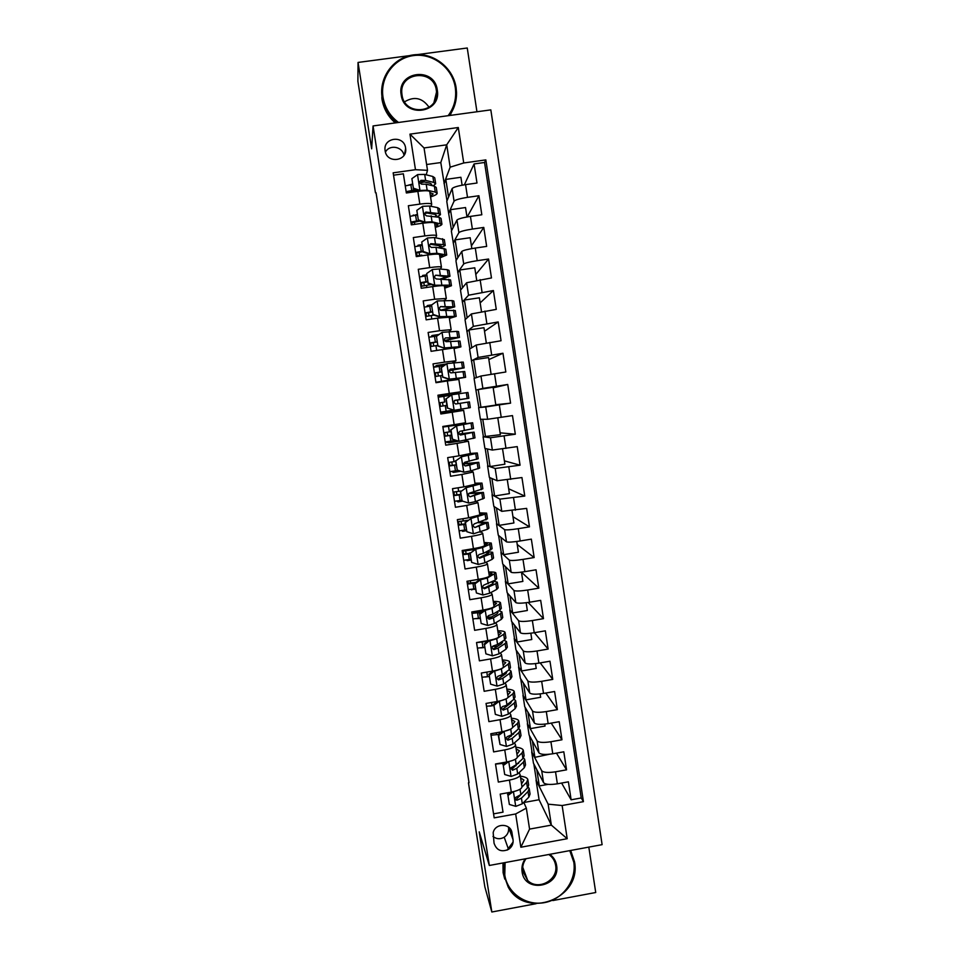 <?xml version="1.0" encoding="UTF-8"?>
<svg xmlns="http://www.w3.org/2000/svg" width="960" height="960" viewBox="0 0 960 960"><rect width="100%" height="100%" fill="white"/><g stroke="black" fill="none" stroke-linecap="round" stroke-linejoin="round"><path stroke-width="1.44" d="M385.14 150.792C386.676 163.884 407.616 161.448 405.648 148.44L405.588 147.972C404.04 134.7 382.764 137.436 385.116 150.624L385.14 150.792M476.952 111.768L467.256 48L417.312 54.6M602.112 844.656L490.824 109.872L373.056 125.94L489.324 865.476L602.112 844.656M552.828 900.552L595.728 892.512L588.816 847.116M393.528 175.188L403.356 173.82L406.356 192.984L417.852 191.364L419.844 204.108C427.2 203.172 431.16 203.232 431.7 204.288L430.992 206.304M419.844 204.108L408.348 205.74L411.324 224.844L422.808 223.2L424.788 235.908C432.132 234.948 436.068 234.9 436.584 235.776L435.732 237.72M424.788 235.908L413.316 237.564L416.292 256.608L427.752 254.94L429.72 267.612C437.052 266.628 440.964 266.472 441.456 267.18L440.388 269.052M429.72 267.612L418.272 269.292L421.236 288.276L432.672 286.596L434.64 299.22L446.304 298.476L444.924 300.312M434.64 299.22L423.204 300.912L426.156 319.848L437.58 318.144L439.536 330.732L451.14 329.676L449.184 331.524M439.536 330.732L428.124 332.448L431.076 351.324L442.476 349.596L444.42 362.148L455.964 360.792L452.52 362.796M444.42 362.148L433.032 363.888L435.972 382.704L447.348 380.952L449.292 393.468L460.764 391.812L438.084 396.18M449.292 393.468L437.928 395.22L440.856 413.976L452.208 412.212L454.152 424.692L465.564 422.736L463.644 410.376L440.76 413.34M454.152 424.692L442.812 426.468L445.728 445.164L457.056 443.388L459 455.832L470.34 453.564L468.432 441.264L464.208 440.424M459 455.832L447.672 457.62L450.576 476.256L461.892 474.456L463.824 486.864L475.104 484.296L473.208 472.068M463.824 486.864L452.52 488.676L455.424 507.264L466.716 505.44L468.636 517.8L479.856 514.944L477.972 502.776M468.636 517.8L457.356 519.636L460.248 538.164L471.516 536.328L473.436 548.652C480.624 547.392 484.344 546.336 484.584 545.496L482.712 533.388M473.436 548.652L462.168 550.5L465.06 568.98L476.304 567.12L478.224 579.408C485.388 578.112 489.084 576.972 489.312 575.964L487.44 563.904M478.224 579.408L466.98 581.268L469.848 599.688L481.08 597.816L482.988 610.068C490.14 608.748 493.824 607.5 494.016 606.336L492.156 594.336M482.988 610.068L471.768 611.952L474.636 630.324L485.844 628.416L487.74 640.632C494.88 639.288 498.54 637.956 498.708 636.612L496.86 624.684M487.74 640.632L476.544 642.54L479.4 660.852L490.596 658.932L492.48 671.112C499.608 669.744 503.244 668.304 503.388 666.804L501.552 654.924M492.48 671.112L481.308 673.044L484.152 691.296L495.324 689.352L497.208 701.496C504.324 700.104 507.936 698.568 508.056 696.9L506.22 685.092M497.208 701.496L486.048 703.44L488.892 721.644L500.04 719.688L501.924 731.796C509.016 730.368 512.616 728.736 512.7 726.912L510.888 715.164M504.192 731.34L498.612 735.456L498.18 734.52L501.912 731.796L490.788 733.764L493.62 751.908L504.744 749.928L506.628 762C513.708 760.548 517.272 758.82 517.344 756.84L515.532 745.14M506.628 762L495.504 763.98L498.324 782.076L509.436 780.084C516.504 778.608 520.068 776.832 520.116 774.744L519.132 772.608M549.396 754.248L534.9 757.332L531.696 751.908L533.436 763.176L543.54 782.64C545.304 784.536 549.924 784.932 557.364 783.816L568.392 781.824L571.128 799.8L561.612 783.048M531.696 751.908L541.704 770.736C543.468 772.572 548.076 772.92 555.528 771.816L566.556 769.836L556.464 753.12M566.556 769.836L563.808 751.812L552.768 753.78C545.304 754.896 540.708 754.584 538.956 752.856L529.08 734.964L527.34 723.66L537.12 740.916L538.956 752.856M540.132 693.912L540.66 697.284L526.032 699.84L522.972 695.328L524.724 706.668L534.36 722.988C536.088 724.548 540.684 724.776 548.148 723.648L559.212 721.704L561.972 739.776L551.208 723.108M535.488 663.612L536.232 668.448L521.58 670.968L518.592 666.924L520.344 678.3L529.74 693.012C531.444 694.416 536.04 694.56 543.516 693.432L554.604 691.5L557.364 709.632L545.796 693.036M530.832 633.216L531.792 639.516L517.128 642.012L514.2 638.436L515.952 649.836L525.12 662.964C526.8 664.2 531.384 664.26 538.884 663.12L549.972 661.212L552.756 679.392L540.204 662.892M526.152 602.736L527.34 610.5L512.652 612.984L509.784 609.876L511.548 621.312L520.476 632.82C522.132 633.888 526.716 633.864 534.216 632.724L545.34 630.828L548.124 649.068L534.36 632.7M521.46 572.148L522.876 581.412L508.164 583.86L505.368 581.22L507.144 592.692L515.832 602.592C517.464 603.492 522.036 603.372 529.548 602.232L540.684 600.36L543.48 618.648L528.156 602.46M516.756 541.488L518.412 552.228L503.664 554.664L500.94 552.492L502.716 564L511.164 572.268C512.772 573 517.344 572.796 524.868 571.656L536.028 569.796L538.824 588.144L521.472 572.22M512.04 510.72L513.912 522.972L499.152 525.372L496.5 523.692L498.276 535.224L506.484 541.848C508.068 542.424 512.628 542.124 520.164 540.972L531.348 539.136L534.156 557.544L517.224 544.5M507.312 479.868L509.412 493.62L494.616 496.008L492.036 494.796L493.824 506.364L501.792 511.344L526.656 508.392L529.464 526.848L512.952 516.696M502.56 448.92L504.9 464.196L490.08 466.548L487.572 465.828L489.36 477.42L497.076 480.744L521.94 477.552L524.772 496.068L508.68 488.808M497.796 417.876L500.376 434.676L483.084 436.764L484.884 448.404L492.36 450.06L517.224 446.616L520.056 465.192L504.396 460.86M480.96 407.388L478.212 389.568L493.104 387.276L495.84 405.072L478.596 407.628L480.396 419.292L487.62 419.28L512.484 415.596L515.328 434.22L500.088 432.828M478.884 407.58L475.896 390.108L482.868 388.404L507.732 384.468L510.588 403.152L495.78 404.712M507.732 384.468L493.188 387.816M475.896 390.108L474.084 378.408L480.96 376.032L505.824 371.988L502.968 353.256L488.856 359.58M474.372 378.312L469.572 349.104L476.196 345.024L501.06 340.74L498.192 321.936L484.512 331.272M469.836 348.936L465.036 319.716L471.408 313.932L496.272 309.384L493.392 290.532L480.156 302.88M465.3 319.476L460.488 290.244L466.608 282.744L491.472 277.944L488.58 259.032L475.8 274.416M460.74 289.932L455.928 260.688L461.796 251.448C463.152 250.38 467.652 249.252 475.284 248.052L486.66 246.396L483.768 227.424L471.42 245.868M456.168 260.304L451.356 231.048L456.96 220.068C458.292 218.82 462.78 217.596 470.436 216.396L481.824 214.764L478.92 195.732L467.208 216.912M461.892 474.456L473.196 472.02L470.7 470.892L479.64 468.048L478.776 462.408M466.716 505.44L477.96 502.692L476.064 501.408M471.516 536.328C478.716 535.08 482.436 534.06 482.7 533.292L481.116 531.864M476.304 567.12C483.48 565.836 487.188 564.732 487.428 563.784L486.036 562.26M481.08 597.816C488.244 596.508 491.928 595.308 492.132 594.192L490.872 592.572M485.844 628.416C492.996 627.084 496.656 625.788 496.836 624.516L495.66 622.788M490.596 658.932C497.724 657.576 501.36 656.172 501.516 654.744L500.4 652.932M496.668 646.932L496.272 646.284M495.324 689.352C502.44 687.972 506.064 686.472 506.184 684.876L505.116 682.98M501.588 676.776L500.88 675.528M500.04 719.688C507.144 718.272 510.744 716.688 510.852 714.924L509.82 712.944M506.436 706.524L505.848 705.42M504.744 749.928C511.836 748.488 515.412 746.796 515.496 744.876L514.488 742.824M511.224 736.2L510.792 735.336M469.02 782.724L376.044 192.732M513.048 839.652L512.016 833.004C510.972 823.092 495.192 822.78 493.176 832.656L494.04 843.144C496.512 850.344 501.348 852.42 508.536 849.396C511.98 846.984 513.492 843.744 513.048 839.652L508.476 827.076M446.988 200.796L440.796 162.552L446.712 144.816L424.044 147.948L427.512 170.328L415.476 169.704L393.156 172.824L494.184 817.86L515.664 813.96L526.332 808.116L523.764 802.308M415.476 169.704L409.944 134.148L458.292 127.512L463.728 162.972L485.844 159.888L583.428 801.66L562.128 805.524L567.204 838.716L520.848 847.236L515.664 813.96M451.584 230.592L448.608 213.216L454.056 201.192C455.376 199.836 459.864 198.552 467.52 197.352L478.92 195.732M448.608 213.216L446.772 201.324L452.124 188.592L454.056 201.192M453.192 242.916L458.892 232.632C460.236 231.456 464.736 230.268 472.38 229.068L483.768 227.424M457.752 272.52L463.716 263.976C465.084 262.98 469.584 261.888 477.216 260.688L488.58 259.032M462.312 302.04L468.528 295.224L493.392 290.532M466.848 331.488L473.328 326.376L498.192 321.936M471.372 360.84L478.104 357.444L502.968 353.256M478.596 407.628L485.724 406.944L487.62 419.28M483.084 436.764L490.464 437.76L492.36 450.06M487.572 465.828L495.192 468.48L497.076 480.744M492.036 494.796L499.908 499.116L501.792 511.344M496.5 523.692L504.6 529.656L506.484 541.848M500.94 552.492L509.292 560.112L511.164 572.268M505.368 581.22L513.96 590.472L515.832 602.592M509.784 609.876L518.616 620.736L520.476 632.82M514.2 638.436L523.26 650.916L525.12 662.964M518.592 666.924L527.892 681.012L529.74 693.012M522.972 695.328L532.512 711.012L534.36 722.988M515.976 765.792L515.676 765.156M571.128 799.8L581.22 797.964L484.548 162.48L474.072 163.944L464.352 184.812M452.124 188.592C453.42 187.164 457.908 185.844 465.564 184.632L476.988 183.024L474.072 163.944M510.588 403.152L485.724 406.944M515.328 434.22L490.464 437.76M520.056 465.192L495.192 468.48M524.772 496.068L499.908 499.116M529.464 526.848L518.28 528.684C510.744 529.836 506.184 530.16 504.6 529.656M534.156 557.544L522.984 559.392C515.46 560.544 510.888 560.784 509.292 560.112M538.824 588.144L527.676 590.016C520.164 591.156 515.592 591.312 513.96 590.472M543.48 618.648L532.356 620.544C524.844 621.672 520.272 621.744 518.616 620.736M548.124 649.068L537.012 650.976C529.524 652.104 524.94 652.092 523.26 650.916M552.756 679.392L541.668 681.324C534.18 682.452 529.596 682.344 527.892 681.012M557.364 709.632L546.3 711.576C538.824 712.692 534.228 712.512 532.512 711.012M561.972 739.776L550.92 741.732C543.456 742.86 538.86 742.584 537.12 740.916M493.56 813.864L503.028 812.148L500.208 794.112L511.308 792.12C518.376 790.632 521.928 788.82 521.964 786.672L520.164 775.032M427.512 170.328L426.216 174.792M526.332 808.116L529.572 829.104L551.352 825.12L548.136 804.168L562.128 805.524M523.848 802.5L539.076 799.74L551.352 825.12L567.204 838.716M539.076 799.74L536.04 780.072L548.136 804.168M489.324 865.476L479.208 831.852L491.832 912L536.112 903.696M491.832 912L484.86 886.92L468.456 782.82M409.476 55.644L358.044 62.436L357.888 81.36L375.456 192.816M358.044 62.436L371.652 148.836L373.056 125.94M440.796 162.552L426.612 164.52M444.012 183.444L450.144 167.172L446.712 144.816L458.292 127.512M548.172 784.356L539.304 785.952L536.04 780.072M536.328 780.024L533.844 763.98M531.984 751.848L529.488 735.696M544.776 724.128L545.064 726.048L530.472 728.628L527.34 723.66M527.628 723.6L525.12 707.34M523.26 695.28L520.728 678.9M518.868 666.876L516.324 650.376M514.476 638.388L511.92 621.78M510.072 609.828L507.492 593.1M505.656 581.172L503.064 564.336M501.228 552.444L498.612 535.488M496.788 523.644L494.148 506.568M492.324 494.748L489.672 477.564M487.86 465.78L485.184 448.464M483.384 436.728L480.696 419.292M581.22 797.964L583.428 801.66M539.304 785.952L536.796 769.656M534.9 757.332L532.368 740.916M530.472 728.628L527.928 712.092M526.032 699.84L523.464 683.196M492.972 705.612L489.876 706.152M521.58 670.968L519 654.204M489.156 676.56L485.256 677.016M517.128 642.012L514.524 625.14M484.632 647.556L480.66 647.88M512.652 612.984L510.024 595.98M488.016 617.136L487.008 617.304M480.108 618.468L476.028 618.66M475.26 612.456L475.092 611.4M508.164 583.86L505.524 566.748M485.292 587.676L482.832 588.084M475.56 589.308L471.348 589.356M471.744 589.944L471.648 589.32M470.7 583.212L470.316 580.716M503.664 554.664L501 537.42M471 560.052L467.184 560.676L466.632 559.98M467.184 560.676L467.064 559.92M466.128 553.884L465.648 550.788M499.152 525.372L496.476 508.02M466.44 530.712L462.612 531.336L461.832 530.52M462.612 531.336L462.468 530.436M461.544 524.46L461.04 521.28M494.616 496.008L491.928 478.524M462.684 501.144L458.016 501.9L456.888 501M458.016 501.9L457.86 500.868M456.936 494.964L456.42 491.676M490.08 466.548L487.368 448.956M460.776 471.216L453.42 472.38L451.644 471.432M453.42 472.38L453.228 471.204M452.328 465.384L451.8 462M467.256 463.224L467.04 461.832M485.532 437.004L482.796 419.292M468.396 441.228L457.056 443.388M458.784 441.216L448.8 442.788L445.368 441.936M448.8 442.788L448.596 441.468M447.696 435.72L447.156 432.228M462.636 433.476L462.24 430.92M461.208 424.236L461.1 423.576M478.212 389.568L476.184 390.06M463.62 410.376L452.208 412.212M460.764 391.812L458.844 379.416L447.348 380.952M444.168 413.1L443.94 411.636M443.052 405.96L442.5 402.384M441.612 396.684L441.384 395.244M459.108 410.772L458.928 409.536M458.004 403.644L457.452 400.056M456.516 394.02L456.348 392.94M476.376 377.616L473.628 359.808L471.672 360.792M491.112 374.256L488.544 357.54L473.628 359.808M446.46 363.936L436.728 365.424L434.028 367.212M438.384 376.032L437.844 372.528M436.944 366.732L436.728 365.424M453.18 372.564L452.808 370.128M471.768 347.748L469.032 329.952L467.136 331.44M486.312 342.984L483.972 327.708L469.032 329.952M459.432 337.32L458.544 331.62L456.828 331.368L442.176 332.304L436.452 336.36L437.916 345.756L444.336 348.156L456.96 347.472L442.476 349.596M439.164 334.44L432.072 335.508L430.764 336.936M433.704 346.008L433.176 342.588M432.252 336.684L432.072 335.508M448.344 341.376L448.14 340.116M467.148 317.796L464.412 300.024L462.6 302.004M481.5 311.628L479.376 297.804L464.412 300.024M451.128 329.628L449.208 317.208L437.58 318.144M431.784 304.86L427.392 305.508L426.636 306.708M429.012 315.9L428.496 312.564M427.548 306.552L427.392 305.508M462.528 287.748L459.792 270L458.052 272.484M476.676 280.164L474.78 267.804L459.792 270M446.292 298.392L444.36 285.972C443.892 285.372 439.992 285.576 432.672 286.596M426.576 274.848L422.7 275.424L422.22 276.432M424.296 285.708L423.792 282.444M422.844 276.324L422.7 275.424M457.884 257.616L455.148 239.88L453.48 242.868M471.84 248.604L470.16 237.72L455.148 239.88M441.432 267.072L439.512 254.628C439.008 253.86 435.084 253.968 427.752 254.94M421.884 244.68L417.996 245.244L417.684 246.084M419.58 255.42L419.088 252.252M418.116 246.012L417.996 245.244M453.216 227.4L450.492 209.688L448.908 213.18M466.98 216.948L465.54 207.54L450.492 209.688M436.56 235.656L434.64 223.2C434.1 222.252 430.164 222.252 422.808 223.2M417.168 214.428L413.076 215.664M427.236 213L424.416 213.396M414.732 224.352L414.36 221.952M413.364 215.604L413.268 214.98M448.548 197.088L445.824 179.4L444.312 183.408M462.108 185.196L460.896 177.276L445.824 179.4M484.548 162.48L485.844 159.888M463.728 162.972L450.144 167.172M431.676 204.132L429.744 191.664C429.192 190.536 425.22 190.44 417.852 191.364M412.44 184.08L408.42 185.16M420.3 182.976L419.58 183.084M409.764 192.504L409.62 191.58M529.572 829.104L520.848 847.236M409.944 134.148L424.044 147.948M492.984 836.436C496.476 839.172 500.208 839.436 504.204 837.228C507.552 834.9 509.004 831.744 508.584 827.772M404.004 155.328C402.516 146.472 389.424 144.192 385.428 152.112M513.06 791.76L507.96 795.492L509.364 804.468L515.868 806.352L522.312 803.796L528.888 797.088L530.064 794.052L529.284 789.048M522.012 786.924L526.608 782.4L527.808 779.46C527.196 777.792 524.712 776.7 520.332 776.16M521.544 783.912L523.944 780.084L520.608 777.864M507.96 795.492L509.364 804.468M507.504 794.364L510.36 792.288M527.88 779.976L528.66 785.004L527.472 787.98L520.872 794.568L515.352 797.64C514.932 799.356 515.544 800.196 517.212 800.16L521.436 798.144L528.024 791.508L529.2 788.508L528.18 787.14M525.348 790.104L516.672 798.912L517.212 800.16M505.092 862.572L504.768 874.98C507.492 893.28 526.212 906.192 544.62 902.592C563.064 899.256 576.708 880.356 573.792 862.176L569.772 850.632M570.684 850.464L574.5 861.744C581.988 898.44 525.732 920.064 508.188 887.028L503.82 874.848L504.024 862.764M549.78 854.316C553.536 857.076 555.804 860.76 556.596 865.368C560.808 887.052 524.676 893.82 522.084 871.776C521.436 867.12 522.468 862.812 525.204 858.852M526.044 858.708C523.26 862.536 522.192 866.736 522.816 871.32L527.7 880.5C538.176 891.18 558.624 879.972 555.612 865.236C554.832 860.7 552.564 857.124 548.796 854.496M504.756 879.084L503.112 872.688L502.968 862.968M507.096 850.152L513.12 841.98M448.128 115.704C454.32 107.4 456.696 98.016 455.28 87.552C452.436 67.908 432.9 52.872 413.544 55.572C394.14 57.984 379.788 77.58 383.028 97.284C384.864 107.748 390.024 116.136 398.532 122.46M397.008 122.664C388.86 116.232 383.892 107.88 382.116 97.62L381.96 96.528C379.26 76.476 394.188 57 413.892 54.84C433.572 52.404 453.204 67.74 456.096 87.66L456.528 92.496C456.672 101.016 454.32 108.684 449.484 115.512M401.16 94.836C396.612 71.292 434.556 66.252 437.28 89.976C441.804 113.424 403.992 118.584 401.16 94.836M436.344 90.312C433.872 68.388 398.832 72.036 401.892 93.96L402.012 94.944C404.484 116.4 438.564 113.532 436.524 92.1L436.344 90.312M404.592 101.82C414.276 96 422.448 97.836 429.096 107.316M454.524 105.756L450.096 115.428M395.292 122.904C388.032 116.592 383.604 108.684 381.984 99.192L381.72 89.364M508.692 761.58L503.292 765.516L504.696 774.516L511.212 776.436L517.68 773.988L524.34 767.676L525.54 764.844L524.76 759.78M518.544 763.404L517.86 763.236M504.744 763.104L495.528 764.112M511.56 760.812L513.816 759.996M517.38 757.212L522.048 752.94L523.284 750.216C522.696 748.68 520.224 747.684 515.856 747.24M516.96 754.404L519.42 750.828L516.096 748.824M503.292 765.516L504.696 774.516M502.848 764.484L506.136 762.084M523.356 750.696L524.136 755.772L522.924 758.544L516.252 764.724L510.564 768.036L512.556 770.232L516.804 768.312L523.464 762.084L524.688 759.288L523.512 757.92M520.884 760.428L512.04 769.08L512.556 770.232M498.612 735.456L500.016 744.492L506.556 746.424L513.048 744.084L519.768 738.18L521.016 735.552L520.224 730.428M513.552 734.208L512.508 734.016M498.24 734.472L491.016 735.252M504.216 731.376L510.564 729.216M512.688 727.44L517.488 723.396L518.748 720.876C518.184 719.472 515.724 718.596 511.356 718.236M512.376 724.812L514.872 721.5L511.584 719.688M498.18 734.52L500.016 744.492M518.808 721.32L519.612 726.456L518.352 729.024L511.608 734.796L507.336 736.608L505.848 738.192L507.9 740.208L512.16 738.396L518.904 732.564L520.152 729.984L518.796 728.616M516.348 730.98L507.396 739.152L507.9 740.208M499.44 701.064L493.92 705.312L495.324 714.36L501.876 716.316L508.392 714.096L515.196 708.6L516.468 706.176L515.676 701.004M508.44 704.94L502.656 706.488L501.144 708.192L503.22 710.1L507.504 708.384L514.32 702.972L515.604 700.584L513.996 699.228M493.668 705.504L486.492 706.296M499.524 701.232L506.52 698.712M507.876 697.656L512.904 693.78L514.2 691.452C513.648 690.192 511.2 689.424 506.856 689.16M507.78 695.124L510.324 692.076L507.06 690.48M493.92 705.312L495.324 714.36M493.5 704.46L497.676 701.412M514.26 691.86L515.064 697.056L513.768 699.408L506.952 704.772L506.064 699.06M511.668 701.064L510.648 703.2L502.728 709.14L503.22 710.1M494.664 670.692L489.204 675.072L490.62 684.156L497.184 686.124L503.724 684.012L510.6 678.936L511.92 676.716L511.104 671.484M503.148 675.636L500.496 675.528M489.132 676.44L481.968 677.268M494.832 670.992L501.396 668.94L508.308 664.068L509.628 661.956C509.112 660.816 506.676 660.168 502.332 659.988M503.16 665.364L505.752 662.568L502.512 661.176M489.204 675.072L490.62 684.156M488.808 674.304L493.44 670.944M509.688 662.316L510.504 667.56L509.172 669.72L502.284 674.664L497.964 676.272L496.44 678.06L498.528 679.908L502.836 678.288L509.724 673.284L511.044 671.112L509.088 669.78M506.916 671.34L506.052 673.548L498.048 679.044L498.528 679.908M489.852 640.248L484.476 644.736L485.904 653.844L492.468 655.836L499.044 653.844L506.004 649.176L507.348 647.172L506.532 641.88M497.628 646.308L492.396 646.428M484.596 647.292L477.42 648.144M490.116 640.668L496.704 638.724L503.688 634.26L505.056 632.364C504.552 631.356 502.128 630.816 497.796 630.744M498.54 635.508L501.168 632.976L497.964 631.788M484.476 644.736L485.904 653.844M484.092 644.064L489.192 640.38M482.976 647.544L482.112 642L476.556 642.6M505.104 632.676L505.932 637.992L504.564 639.936L497.592 644.472L493.26 645.972L491.724 647.82L493.824 649.62L498.156 648.096L505.128 643.512L506.472 641.544L504.048 640.272M482.112 642L488.088 641.172M502.02 641.592L502.596 642.156L501.456 643.8L493.368 648.852L493.824 649.62M485.016 609.696L485.388 610.248L479.748 614.316L481.164 623.46L487.752 625.464L494.352 623.58L501.384 619.332L502.764 617.532L501.936 612.18M491.772 616.956L487.02 617.22M480.036 618.048L472.86 618.948M472.596 611.82L471.816 612.3M485.388 610.248L492 608.412L499.068 604.38L500.472 602.688C499.98 601.812 497.58 601.392 493.248 601.404M493.896 605.568L496.572 603.3L493.392 602.328M479.748 614.316L481.164 623.46M479.364 613.728L484.932 609.72M471.852 612.48L482.604 611.4M478.416 618.312L477.552 612.744L471.996 613.392M500.508 602.964L501.336 608.328L499.944 610.056L492.9 614.172L488.532 615.588L487.008 617.46L489.108 619.236L493.464 617.82L500.496 613.644L501.888 611.892L498.816 610.716M477.552 612.744L481.56 612.156M496.92 611.832L498 612.504L496.836 613.98L488.664 618.576L489.108 619.236M474.996 583.812L474.624 583.308L480.264 579.252L480.636 579.732L474.996 583.812L476.412 592.968L483.012 594.996L489.648 593.22L496.752 589.392L498.168 587.808L497.328 582.408M485.376 587.628L482.496 587.868M475.476 588.732L468.288 589.656M480.264 579.252L483.756 578.292M480.636 579.732L487.284 578.016L495.864 572.916C495.396 572.184 493.008 571.872 488.688 571.98M489.24 575.532L491.964 573.528L488.82 572.772M474.624 583.308L476.412 592.968M467.292 583.308L475.836 582.444M473.844 588.996L472.98 583.416L467.412 584.088M495.9 573.156L496.74 578.58L495.312 580.104L483.804 585.108L482.268 587.016L484.368 588.768L495.864 583.704L497.292 582.156L493.296 581.148M472.98 583.416L474.912 583.116M491.532 582.06L493.392 582.768L492.192 584.064L483.936 588.204L484.368 588.768M483.144 578.568L482.256 578.64M467.808 581.136L468.156 583.368M470.22 553.2L475.884 549.132L470.22 553.2L471.66 562.392L478.26 564.444L484.92 562.788L492.108 559.38L493.56 558L492.708 552.54M470.892 559.332L463.704 560.292M475.524 548.736L480.42 547.248M475.884 549.132L482.556 547.524L489.78 544.332L491.244 543.06L484.116 542.484M484.572 545.412L487.344 543.684L484.224 543.132M469.872 552.804L471.66 562.392M462.732 554.052L469.956 553.308M469.272 559.596L468.396 553.992L462.828 554.7M462.276 551.16L467.844 550.464L467.712 549.588M491.28 543.264L492.12 548.748L483.456 553.332L479.052 554.532L477.516 556.464L479.628 558.204L491.22 553.668L492.684 552.324L487.296 551.58M468.396 553.992L470.028 553.74M485.664 552.324L488.772 552.948L479.208 557.748L479.628 558.204M474.432 549.516L467.844 550.464M463.116 551.088L463.584 554.076M465.444 522.504L471.108 518.436L465.444 522.504L466.884 531.72L473.496 533.796L487.44 529.272L488.928 528.108L488.076 522.588M466.296 529.848L459.096 530.832M470.76 518.136L481.44 514.62L482.712 513.732L479.616 513.396M471.108 518.436L485.112 514.176L486.612 513.12L479.532 512.892M465.108 522.192L466.884 531.72M458.148 524.712L465.372 523.884M464.676 530.1L463.8 524.496L458.232 525.228M457.668 521.688L463.248 520.944L462.9 518.736M486.636 513.276L487.5 518.82L474.288 523.872L472.74 525.816L474.864 527.556L488.052 522.42L480.384 522.108M463.8 524.496L465.432 524.232M478.872 522.708L484.14 523.032L474.864 527.556M467.796 520.26L463.248 520.944M458.52 521.592L459 524.7M460.644 491.712L466.332 487.644L460.644 491.712L462.084 500.964L468.72 503.052L475.44 501.624L484.296 498.12L483.432 492.54M461.7 500.28L454.488 501.288M465.996 487.44L476.76 484.416L478.056 483.708L474.996 483.588M466.332 487.644L480.432 483.936L481.968 483.096L474.936 483.216M460.332 491.496L462.084 500.964M453.552 495.276L460.776 494.388M460.068 500.532L459.18 494.904L453.612 495.672M453.06 492.12L458.628 491.34L458.076 487.788M481.992 483.204L482.856 488.808L469.512 493.104L467.964 495.072L470.088 496.8L483.408 492.42L469.176 493.2M459.18 494.904L460.824 494.652M468.588 493.572L479.496 493.032L470.088 496.8M461.064 490.968L458.628 491.34M453.9 492.012L454.404 495.24M455.832 460.836L461.532 456.768L455.832 460.836L457.284 470.112L463.932 472.212L470.676 470.904L469.764 465.06L478.764 462.324L463.2 463.764M458.304 470.436L449.868 471.66M461.208 456.648L472.068 454.116L473.388 453.588L470.136 453.708M461.532 456.768L475.74 453.6L477.312 452.976L470.316 453.444M455.532 460.704L457.284 470.112M448.944 465.768L456.168 464.796M455.436 470.868L454.56 465.228L448.98 466.02M448.428 462.468L454.008 461.664L453.24 456.732M477.324 453.048L478.2 458.712L464.724 462.264L463.164 464.22L465.3 465.972L469.764 465.06M454.56 465.228L456.192 464.976M463.176 463.956L474.84 462.936L465.3 465.972M455.64 461.4L454.008 461.664M449.268 462.348L449.796 465.696M451.008 429.852L456.708 425.784L451.008 429.852L452.46 439.164L459.12 441.288L474.984 437.892L474.096 432.192M459.12 441.288L452.46 439.164M456.012 440.328L445.224 441.948M456.408 425.772L468.72 423.384L442.896 427.068M456.708 425.784L472.644 422.772L442.884 426.972M450.72 429.828L452.172 439.104M444.324 436.164L451.548 435.12M450.804 441.132L449.928 435.468L444.348 436.296M443.784 432.72L449.364 431.892L448.476 426.216M472.644 422.808L473.532 428.52L459.912 431.316L458.364 433.284L460.488 435.036L474.096 432.144L458.58 434.064M449.928 435.468L451.56 435.216M458.628 434.148L470.172 432.756L460.488 435.036M451.008 431.628L449.364 431.892M444.624 432.6L445.164 436.068M446.172 398.784L451.884 394.716L446.172 398.784L447.624 408.12L454.296 410.268L470.304 407.64L469.416 401.88L455.652 404.004M454.296 410.268L447.624 408.12M453.552 410.148L440.568 412.152M451.884 394.716L467.964 392.484L468.852 398.232L455.088 400.272L453.54 402.252L455.676 404.004L469.416 401.88M450.972 395.232L438.24 397.224M445.896 398.856L447.348 408.156M439.692 406.476L446.916 405.36L439.692 406.476M444.708 402.024L439.128 402.912L444.708 402.024L443.82 396.348M454.404 400.536L468.852 398.244M454.884 400.32L464.916 398.844L454.428 400.524M439.968 402.78L440.532 406.356M441.324 367.62L447.036 363.552L441.324 367.62L442.776 376.98L449.46 379.152L465.612 377.292L435.924 382.368M449.46 379.152L461.676 377.904L435.912 382.272M447.036 363.552L463.26 362.088L464.148 367.824M444.12 365.604L433.572 367.296M441.06 367.776L442.776 376.98M449.172 379.272L442.512 377.112M441.708 371.928L434.484 373.128M441.492 381.372L440.604 375.684L435.024 376.584M434.46 372.984L440.04 372.084L439.152 366.384M448.704 370.812L464.16 367.872L450.252 369.144L448.692 371.124L450.84 372.888L464.724 371.52L465.612 377.268M440.604 375.684L442.248 375.432M450.252 369.144L460.212 368.484L448.716 370.704M441.684 371.832L440.04 372.084M435.312 372.96L435.864 376.44M444.612 347.94L459.204 346.728L460.908 346.872L454.068 348.588M437.064 335.928L428.88 337.272M436.452 336.36L437.916 345.756M444.336 348.156L437.664 345.972M437.04 341.988L429.816 343.26M436.68 350.472L435.924 345.66L430.332 346.584M429.768 342.984L435.36 342.048L434.472 336.336M444.156 340.824L459.444 337.416L445.404 337.92L443.844 339.9L445.992 341.676L460.008 341.076L460.896 346.788M435.924 345.66L437.568 345.408M445.404 337.92L455.496 338.028L444.048 340.632M437.004 341.796L435.36 342.048M430.644 343.068L431.172 346.44M454.704 306.732L453.816 301.056L452.064 300.576L437.304 300.948L431.568 305.004L433.032 314.424L439.74 316.632L456.192 316.344L449.4 318.432M439.74 316.632L450.768 316.644L452.232 316.956L449.328 318.036M431.424 305.94L424.176 307.164M431.568 305.004L433.032 314.424M439.488 316.944L432.792 314.748M432.36 311.952L425.136 313.308M431.772 319.008L431.232 315.552L425.64 316.512M425.076 312.9L430.668 311.928L429.78 306.192M442.452 310.2L454.716 306.864L440.544 306.6L438.972 308.592L441.132 310.356L455.292 310.536L456.168 316.224M431.232 315.552L433.944 315.132M440.544 306.6L450.768 307.476L440.34 310.296M432.312 311.676L430.668 311.928M425.964 313.08L426.48 316.344M449.952 276.048L449.076 270.396L447.288 269.7L439.356 268.956L432.42 269.496L426.672 273.564L428.136 283.008L434.868 285.24L449.676 285.144L451.452 285.732L444.708 288.192M434.868 285.24L442.44 285.624M444.024 285.72L447.492 286.344L444.624 287.652M426.72 275.712L419.472 276.972M426.672 273.564L428.136 283.008M434.616 285.648L427.92 283.428M427.668 281.832L420.456 283.272M426.852 287.448L426.528 285.348L420.936 286.344M420.36 282.72L425.964 281.712L425.064 275.964M443.028 278.844L449.988 276.228L435.66 275.184L434.088 277.164L436.248 278.952L450.552 279.912L451.428 285.576M426.528 285.348L431.376 284.568M435.66 275.184L446.028 276.828L441.36 278.724M427.608 281.472L425.964 281.712M421.272 283.008L421.764 286.176M445.2 245.28L444.324 239.652L434.484 237.54L427.512 237.948L421.752 242.016L423.228 251.484L429.972 253.74L436.92 253.26L446.7 255.036L440.004 257.856M429.972 253.74L434.712 254.196M439.524 254.76L442.74 255.636L439.896 257.172M421.992 245.4L414.744 246.696M421.752 242.016L423.228 251.484M429.744 254.244L423.024 252M422.964 251.628L415.752 253.14M421.92 255.792L421.812 255.06L416.208 256.092M415.644 252.456L421.236 251.424L420.336 245.652M440.46 247.872L445.224 245.496L443.4 244.608L430.764 243.672L429.192 245.652L431.352 247.452L435.996 247.296L445.8 249.192L446.676 254.832M430.764 243.672L430.512 244.26L441.264 246.096L438.624 247.632M422.892 251.172L421.236 251.424M416.568 252.84L417.048 255.912M440.424 214.416L439.56 208.812L437.688 207.66L429.588 206.016L422.592 206.316L416.832 210.372L418.308 219.876L425.052 222.144L432.036 221.796L441.948 224.244C441.72 225.12 439.5 226.188 435.288 227.424M425.052 222.144L424.848 222.756L428.388 222.588M434.712 223.68L437.976 224.844L435.168 226.596M417.264 214.992L410.004 216.324M427.452 212.94L424.284 213.684M416.832 210.372L418.308 219.876M424.848 222.756L418.116 220.488M419.844 221.064L411.024 222.924M410.904 222.096L416.508 221.028L415.596 215.244M437.04 216.9L440.46 214.68L438.6 213.564L425.856 212.064L424.284 214.044L426.444 215.856L439.176 217.296L441.036 218.376L441.9 223.992M425.856 212.064L425.616 212.76L434.928 214.356L436.488 215.28L435.024 216.528M418.728 220.692L416.508 221.028M411.84 222.588L412.176 224.724M435.636 183.456L434.772 177.876L432.864 176.496L424.692 174.408L417.66 174.576L411.888 178.632L413.364 188.16L420.132 190.452L427.14 190.224L435.276 192.084L437.172 193.356C436.968 194.388 434.772 195.576 430.56 196.908M420.132 190.452L419.952 191.088M429.876 192.504L433.188 193.956L430.416 195.936M412.512 184.5L405.24 185.868M424.428 181.872L419.604 183.144M411.888 178.632L413.364 188.16M419.796 191.112L413.184 188.868M417.348 190.284L406.296 192.612M406.152 191.664L411.756 190.56L410.844 184.752M433.152 185.88L435.684 183.768L433.776 182.424L425.616 180.42L420.936 180.348L419.352 182.34L421.524 184.164L426.204 184.212L434.364 186.168L436.26 187.476L437.124 193.056M420.936 180.348L420.708 181.164L430.104 183.24L431.712 184.368L430.932 185.352M416.076 189.852L411.756 190.56M456.96 220.068L458.892 232.632M461.796 251.448L463.716 263.976M466.608 282.744L468.528 295.224M471.408 313.932L473.328 326.376M476.196 345.024L478.104 357.444M480.96 376.032L482.868 388.404M541.704 770.736L543.54 782.64M555.528 771.816L557.364 783.816M465.564 184.632L467.52 197.352M470.436 216.396L472.38 229.068M475.284 248.052L477.216 260.688M480.12 279.612L482.052 292.212M484.944 311.076L486.864 323.64M489.744 342.444L491.664 354.972M494.544 373.728L496.452 386.208M499.32 404.904L501.228 417.348M504.084 435.984L505.98 448.392M508.824 466.98L510.72 479.352M513.564 497.88L515.448 510.204M518.28 528.684L520.164 540.972M522.984 559.392L524.868 571.656M527.676 590.016L529.548 602.232M532.356 620.544L534.216 632.724M537.012 650.976L538.884 663.12M541.668 681.324L543.516 693.432M546.3 711.576L548.148 723.648M550.92 741.732L552.768 753.78M509.436 780.084L511.308 792.12M510.66 829.428L512.016 833.004M513.432 791.676L515.712 806.316M528.024 791.508L528.888 797.088M526.608 782.4L527.472 787.98M521.436 798.144L522.312 803.796M520.044 789.228L520.872 794.568M508.752 761.568L511.056 776.388M501.072 763.644L500.964 763.008M523.464 762.084L524.34 767.676M522.048 752.94L522.924 758.544M516.804 768.312L517.68 773.988M515.4 759.228L516.252 764.724M504.072 731.484L506.388 746.376M496.56 734.736L496.26 732.792M518.904 732.564L519.768 738.18M517.488 723.396L518.352 729.024M512.16 738.396L513.048 744.084M510.732 729.132L511.608 734.796M499.392 701.328L501.708 716.268M492.048 705.756L491.532 702.492M514.32 702.972L515.196 708.6M512.904 693.78L513.768 699.408M507.504 708.384L508.392 714.096M494.688 671.1L497.016 686.076M487.512 676.692L486.804 672.096M509.724 673.284L510.6 678.936M508.308 664.068L509.172 669.72M502.836 678.288L503.724 684.012M501.396 668.94L502.284 674.664M489.972 640.764L492.312 655.788M505.128 643.512L506.004 649.176M503.688 634.26L504.564 639.936M498.156 648.096L499.044 653.844M496.704 638.724L497.592 644.472M485.244 610.344L487.584 625.416M500.496 613.644L501.384 619.332M499.068 604.38L499.944 610.056M493.464 617.82L494.352 623.58M492 608.412L492.9 614.172M480.504 579.828L482.856 594.948M495.864 583.704L496.752 589.392M494.424 574.392L495.312 580.104M488.748 587.448L489.648 593.22M487.284 578.016L488.184 583.8M475.74 549.228L478.104 564.396M491.22 553.668L492.108 559.38M489.78 544.332L490.656 550.056M484.032 556.992L484.92 562.788M482.556 547.524L483.456 553.332M470.976 518.532L473.34 533.736M486.564 523.536L487.44 529.272M485.112 514.176L486 519.912M479.292 526.44L480.192 532.248M477.816 516.948L478.716 522.768M466.188 487.752L468.552 503.004M481.884 493.32L482.772 499.068M480.432 483.936L481.32 489.684M474.54 495.792L475.44 501.624M473.064 486.276L473.964 492.108M461.388 456.864L463.764 472.164M477.192 463.02L478.092 468.78M475.74 453.6L476.628 459.372M468.288 455.508L469.2 461.364M456.564 425.892L458.952 441.24M472.488 432.624L473.388 438.396M471.036 423.18L471.924 428.964M464.988 434.232L465.9 440.088M463.5 424.656L464.412 430.524M451.74 394.824L454.128 410.208M446.16 411.3L445.272 405.612M467.772 402.132L468.672 407.928M466.308 392.664L467.208 398.472M460.188 403.308L461.1 409.188M458.7 393.708L459.612 399.588M446.892 363.66L449.292 379.092M463.044 371.556L463.944 377.376M461.58 362.064L462.48 367.884M455.376 372.288L456.3 378.192M453.888 362.664L454.8 368.568M442.032 332.4L444.444 347.88M458.304 340.884L459.204 346.728M456.828 331.368L457.728 337.2M450.552 341.184L451.476 347.1M449.052 331.524L449.976 337.44M437.16 301.044L439.572 316.584M453.54 310.128L454.44 315.984M452.064 300.576L452.964 306.432M445.716 309.984L446.64 315.912M444.216 300.288L445.128 306.228M432.276 269.604L434.7 285.18M448.764 279.276L449.676 285.144M447.288 269.7L448.188 275.568M440.856 278.688L441.78 284.64M439.356 268.956L440.28 274.92M427.368 238.056L429.804 253.68M443.976 248.328L444.888 254.22M442.488 238.716L443.4 244.608M435.996 247.296L436.92 253.26M434.484 237.54L435.408 243.516M422.448 206.412L424.884 222.084M439.176 217.296L440.088 223.2M437.688 207.66L438.6 213.564M431.112 215.796L432.036 221.796M429.588 206.016L430.524 212.016M417.516 174.672L419.964 190.404M434.364 186.168L435.276 192.084M432.864 176.496L433.776 182.424M426.204 184.212L427.14 190.224M424.692 174.408L425.616 180.42M404.532 154.428L405.648 148.44M454.032 348.36L455.952 360.756M504.204 837.228L508.536 849.396M527.7 880.5L522.708 867.18M381.828 98.112L381.96 96.528M436.524 92.1L434.04 102.12"/></g></svg>
